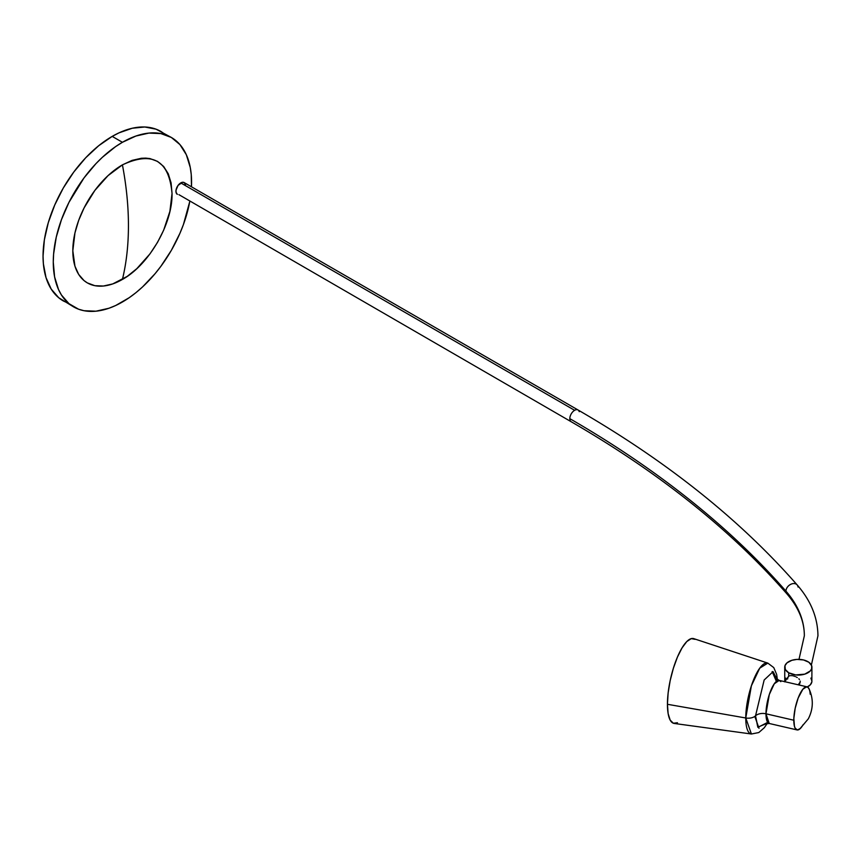<?xml version="1.0" encoding="UTF-8"?>
<svg xmlns="http://www.w3.org/2000/svg" width="861" height="861" viewBox="0 0 861 861"><rect width="100%" height="100%" fill="white"/><g stroke="black" fill="none" stroke-linecap="round" stroke-linejoin="round"><path stroke-width="1.29" d="M798.997 659.375L804.346 635.795C804.357 621.373 798.545 607.403 786.9 593.853C730.978 529.978 659.085 472.603 571.22 421.761A6.802 3.928 -60 0 1 569.81 418.64A1163.383 671.677 180 0 1 785.953 591.152A6.802 4.962 -41.1 0 1 790.312 584.544A6.802 4.962 -41.1 0 1 797.135 584.888A6.802 4.962 138.9 0 0 790.312 584.544A6.802 4.962 138.9 0 0 785.953 591.152A171.737 99.155 180 0 1 804.346 635.719A171.737 99.155 0 0 0 785.953 591.152A6.802 4.962 138.9 0 0 786.911 593.864A6.802 4.962 -41.1 0 1 785.953 591.152A1163.383 671.677 0 0 0 569.81 418.64A6.802 3.928 120 0 0 571.198 421.739M776.396 681.395L772.156 671.558L776.256 679.813M759.015 728.32L754.806 716.406M180.186 183.275L180.971 182.876M767.409 722.508L757.949 727.362L755.527 715.814A8.502 4.908 180 0 1 765.978 713.791L769.228 723.477A22.106 6.716 103 0 1 765.978 713.791L793.81 720.226A22.106 6.716 -77 0 1 798.384 697.464A22.106 6.716 -77 0 1 807.026 686.841A22.106 6.716 -77 0 1 810.19 694.214M780.809 681.643L779.205 680.394A22.106 6.716 103 0 0 770.563 691.017A22.106 6.716 103 0 0 765.978 713.791A8.502 4.908 0 0 0 755.527 715.814L764.159 680.007L773.103 671.634L777.02 679.351L773.103 671.634L764.159 680.007L755.527 715.814A8.502 4.908 180 0 1 745.766 717.988A8.502 4.908 0 0 0 755.527 715.814L757.798 727.158L766.807 723.455M677.446 722.734L673.367 723.24L670.17 720.108L668.136 713.608L667.436 704.287L745.766 717.988L667.436 704.287A43.534 13.227 103 0 1 676.649 658.956A43.534 13.227 103 0 1 693.815 638.658L767.818 663.11L759.714 668.201L751.384 685.819L745.766 717.988A36.399 11.064 -77 0 1 753.472 680.082A36.399 11.064 -77 0 1 767.818 663.11L773.77 667.609L776.654 674.464L777.397 679.62M788.956 676.111L787.89 677.381L788.956 676.111M789.892 675.745L790.646 675.637L789.892 675.745M791.496 675.637L792.421 675.734L791.496 675.637M793.412 675.939L794.412 676.219L793.412 675.939M795.413 676.595L794.412 676.219L795.413 676.595M797.286 677.553L796.371 677.037L797.286 677.553M799.417 679.49L798.825 678.78L799.417 679.49M800.149 681.073L800.246 681.944L800.149 681.073M798.255 684.807L800.246 681.944L799.417 684.495L800.246 681.944L798.255 684.807M807.392 686.96A13.604 7.857 0 0 0 811.923 681.105L810.89 678.102M788.698 672.775L788.698 676.283L788.698 672.775A13.604 7.857 180 0 1 784.715 667.221A13.604 7.857 180 0 1 793.11 659.957A13.604 7.857 180 0 1 807.941 661.668A13.604 7.857 180 0 1 811.923 667.221A13.604 7.857 180 0 1 803.528 674.475A13.604 7.857 180 0 1 788.698 672.775L795.661 674.927L804.734 674.152L810.319 670.923L811.665 668.749L811.665 665.682L808.834 662.238L803.528 659.957L796.985 659.397L791.905 660.29L787.008 662.852L784.974 665.682L785.297 669.503L788.698 672.775M578.054 409.987A6.802 3.928 120 0 0 574.621 410.31A6.802 3.928 -60 0 1 578.022 409.976L184.157 182.575A6.802 3.928 120 0 0 180.756 182.909L574.621 410.31A6.802 3.928 120 0 0 569.81 418.64A6.802 3.928 -60 0 1 574.621 410.31L180.756 182.909A6.802 3.928 120 0 0 176.311 188.903A6.802 3.928 120 0 0 177.355 194.36L176.031 192.272L176.031 190.109L178.076 185.395L182.597 182.274L184.157 182.575L185.47 184.663M122.423 164.86A70.161 40.51 120 0 0 72.819 250.788A70.161 40.51 120 0 0 122.423 279.427A293.655 169.542 -120 0 0 128.44 225.614A293.655 169.542 -120 0 0 122.423 164.86L132.099 160.372L141.408 158.263L145.81 158.123L149.986 158.596L157.509 161.384L163.676 166.507L168.261 173.761L171.081 182.876L172.039 193.499L169.897 211.365L163.676 230.156L157.509 242.393L149.986 253.866L136.824 268.643L127.288 276.349L112.748 283.915L103.438 286.024L94.861 285.691L87.348 282.903L84.077 280.621L78.674 274.411L74.95 266.178L72.819 250.788L74.95 232.922L78.674 220.394L84.077 207.942L94.861 190.421L108.023 175.644L122.423 164.86C126.427 185.987 128.429 206.231 128.44 225.614C128.429 244.987 126.427 262.917 122.423 279.427C148.931 264.908 172.717 223.72 172.039 193.499C169.09 160.404 152.558 150.858 122.423 164.86M165.656 134.725L161.104 131.55A97.799 56.46 120 0 0 112.199 136.393L122.423 142.291L115.643 146.585L102.351 157.315L95.958 163.644L84.001 177.926L68.966 202.346L61.443 219.716L56.256 237.173L53.608 254.049L53.274 262.067L54.598 276.876L58.537 289.587L61.443 295L68.966 303.664L78.555 309.196L84.001 310.713L95.958 311.198L108.938 308.249L115.643 305.526L129.204 297.702L135.92 292.675L142.495 286.971L155.023 273.744L160.846 266.35L171.328 250.379L179.927 233.309L183.415 224.57L189.754 201.517A97.799 56.46 -60 0 1 122.423 301.996A97.799 56.46 -60 0 1 73.529 306.839A97.799 56.46 -60 0 1 58.537 228.466A97.799 56.46 -60 0 1 122.423 142.291L112.199 136.393A97.799 56.46 120 0 0 48.313 222.569A97.799 56.46 120 0 0 63.305 300.941L68.331 303.298M122.423 142.291A97.799 56.46 -60 0 1 171.328 137.448A97.799 56.46 -60 0 1 191.465 186.794L191.25 174.579L190.249 167.411L186.31 154.7L179.927 144.583L171.328 137.448L160.846 133.573L148.888 133.089L135.92 136.038L122.423 142.291M178.916 194.661L571.22 421.761M171.328 137.448L156.078 129.182L144.799 126.997L132.282 128.235L118.979 132.863L112.199 136.393L98.714 145.713L85.734 157.746L73.788 172.028L63.305 188.01L54.706 205.079L48.313 222.569L44.374 239.821L43.05 256.169L43.384 263.8L46.031 277.629L51.219 289.092L58.742 297.755L73.529 306.839M811.385 665.026L817.95 635.795C817.756 617.563 810.825 600.601 797.146 584.91C740.083 519.764 667.049 461.453 578.022 409.976A6.802 3.928 -60 0 1 579.249 411.666M797.135 584.888A6.802 4.962 -41.1 0 1 798.061 587.051M787.621 679.017L787.89 677.381M785.749 678.102L784.715 681.105A13.604 7.857 0 0 0 784.748 681.686M806.951 687.175L810.319 684.807L811.858 681.88L811.923 667.221M784.715 667.221L784.78 681.88M803.13 724.693A22.106 6.716 -77 0 1 797.049 729.924A22.106 6.716 -77 0 1 793.81 720.226L765.978 713.791L769.303 694.526L774.265 683.806L779.205 680.394L807.026 686.841M809.297 689.424L807.855 687.239L806.606 686.787L802.839 689.252L798.158 698.045L795.198 708.205L793.842 718.397L794.434 726.232L795.198 728.266L797.469 729.977L800.429 728.395M695.096 639.346L691.275 638.625L686.798 641.553L682.052 647.881L677.446 657.061L673.367 668.287L670.17 680.62L668.136 692.976L667.436 704.287A43.534 13.227 103 0 0 674.185 723.444L751.405 734.002A36.399 11.064 -77 0 1 745.766 717.988L751.405 734.002L758.799 732.55L764.288 727.749L767.259 723.38M176.021 191.454L175.945 190.55M765.698 723.897L769.228 723.477L797.049 729.924M784.802 681.697L788.192 676.821M799.686 729.063L808.307 718.849C813.365 708.937 813.602 698.906 809.017 688.768M776.213 678.468L779.205 680.394"/></g></svg>
